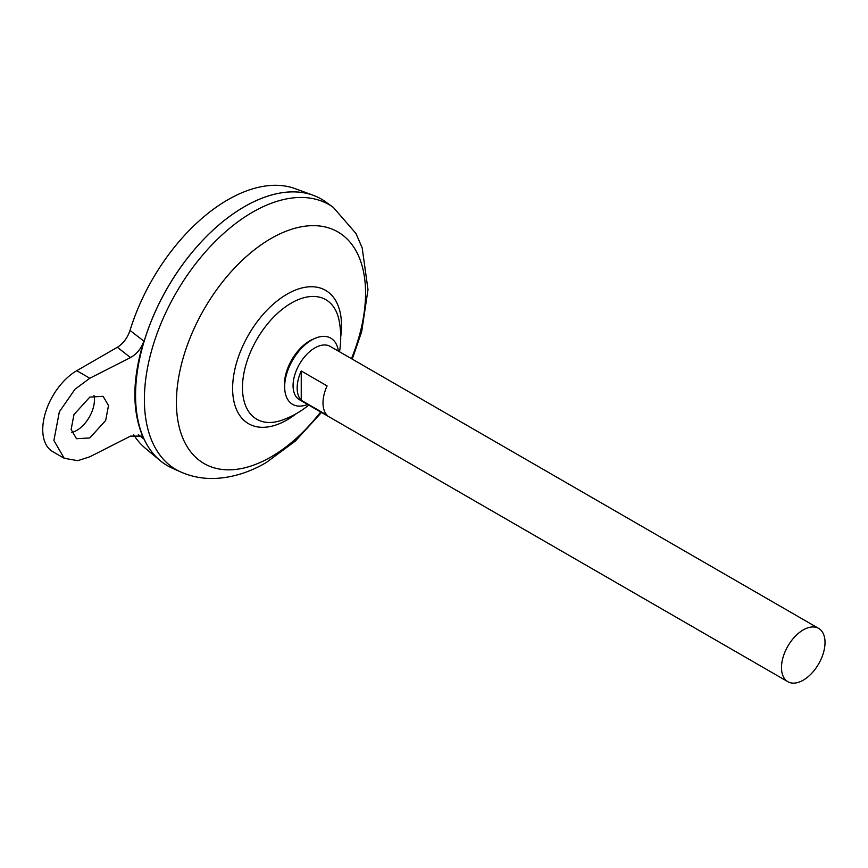 <?xml version="1.0" encoding="UTF-8"?>
<svg xmlns="http://www.w3.org/2000/svg" width="868" height="868" viewBox="0 0 868 868"><rect width="100%" height="100%" fill="white"/><g stroke="black" fill="none" stroke-linecap="round" stroke-linejoin="round"><path stroke-width="1.3" d="M307.608 404.434A38.214 22.058 -60 0 1 284.856 390.459L284.585 388.007A35.675 20.604 -60 0 1 284.4 384.622A35.675 20.604 -60 0 1 309.637 340.929A35.675 20.604 -60 0 1 312.654 339.388L314.921 338.401A38.214 22.058 -60 0 1 338.39 351.117M284.856 390.459A38.214 22.058 -60 0 1 311.688 340.039A38.214 22.058 -60 0 1 314.921 338.401M71.762 432.459A25.009 14.441 120 0 0 76.753 430.398A25.009 14.441 120 0 0 94.004 395.482M89.816 397.099L103.118 396.318L108.5 405.562L105.657 420.492L89.816 437.939L76.514 438.72L71.133 429.476L73.975 414.546L89.816 397.099M787.862 681.705L299.449 399.725A30.781 17.772 -60 0 1 294.729 375.052A30.781 17.772 -60 0 1 314.845 347.927A30.781 17.772 -60 0 1 330.231 346.408L818.643 628.389A30.781 17.772 -60 0 1 823.363 653.051A30.781 17.772 -60 0 1 803.247 680.176A30.781 17.772 -60 0 1 787.862 681.705A30.781 17.772 -60 0 1 783.142 657.033A30.781 17.772 -60 0 1 803.247 629.908A30.781 17.772 -60 0 1 818.643 628.389M301.239 370.972L327.084 385.902A30.781 17.772 120 0 0 327.084 415.208L301.239 400.278A30.781 17.772 -60 0 1 301.239 370.972L301.239 400.278M135.56 395.211A153.886 88.84 -60 0 1 244.364 206.736A153.886 88.84 -60 0 1 244.385 206.725M172.027 468.036A153.918 88.862 -60 0 1 142.678 346.408A153.918 88.862 -60 0 1 244.396 206.714A153.918 88.862 -60 0 1 325.684 201.886L333.345 207.409A152.974 88.319 -60 0 0 252.555 212.204A152.974 88.319 -60 0 0 151.466 351.03A152.974 88.319 -60 0 0 180.631 471.921L172.027 468.036M308.737 405.085A87.842 87.842 0 0 1 281.807 420.231L281.807 420.231A69.039 39.863 -60 0 1 242.465 387.649A69.039 39.863 -60 0 1 291.279 303.095A69.039 39.863 -60 0 1 339.171 320.867A87.842 87.842 0 0 1 339.518 351.768M167.426 465.682A153.918 88.862 -60 0 1 160.146 460.604L145.347 448.268A150.62 86.963 -60 0 1 133.77 434.879M160.146 460.604A153.918 88.862 -60 0 1 146.008 335.352A153.918 88.862 -60 0 1 244.364 206.703A153.918 88.862 -60 0 1 313.305 195.322A153.918 88.862 -60 0 1 321.344 199.087M130.016 330.426L143.871 341.135C131.86 379.858 131.86 412.474 143.871 438.991L141.603 436.105L130.493 436.137L89.816 456.796L77.751 460.669L64.232 458.282L53.892 440.51L59.349 411.812L74.963 389.255L89.816 378.242L130.493 357.583L117.354 347.265C123.213 343.619 127.422 337.999 130.016 330.426A150.62 86.963 -60 0 1 227.774 199.814A150.62 86.963 -60 0 1 295.228 188.681L313.305 195.322M143.871 438.991L138.381 434.651M117.354 347.265L76.753 370.701A48.098 27.776 120 0 0 45.331 413.092A48.098 27.776 120 0 0 52.709 451.631L64.232 458.282M143.871 341.135C141.202 348.621 136.743 354.101 130.493 357.583M320.672 411.974A133.748 77.219 -60 0 1 270.99 456.948A133.748 77.219 -60 0 1 176.421 402.351A133.748 77.219 -60 0 1 270.99 238.537A133.748 77.219 -60 0 1 353.58 246.859A133.748 77.219 -60 0 1 351.453 358.658M296.357 413.613A77.002 44.452 -60 0 1 287.069 419.895A77.002 44.452 -60 0 1 232.624 388.463A77.002 44.452 -60 0 1 287.069 294.154A77.002 44.452 -60 0 1 340.712 336.784M89.816 378.242L76.753 370.701M180.631 471.921C191.307 476.64 202.569 478.821 214.429 478.474C232.082 477.747 249.322 472.452 266.172 462.59L295.391 441.031L321.486 412.441M352.267 359.124L361.696 331.576L367.999 289.619L362.184 247.879L355.978 233.503L333.345 207.409"/></g></svg>
